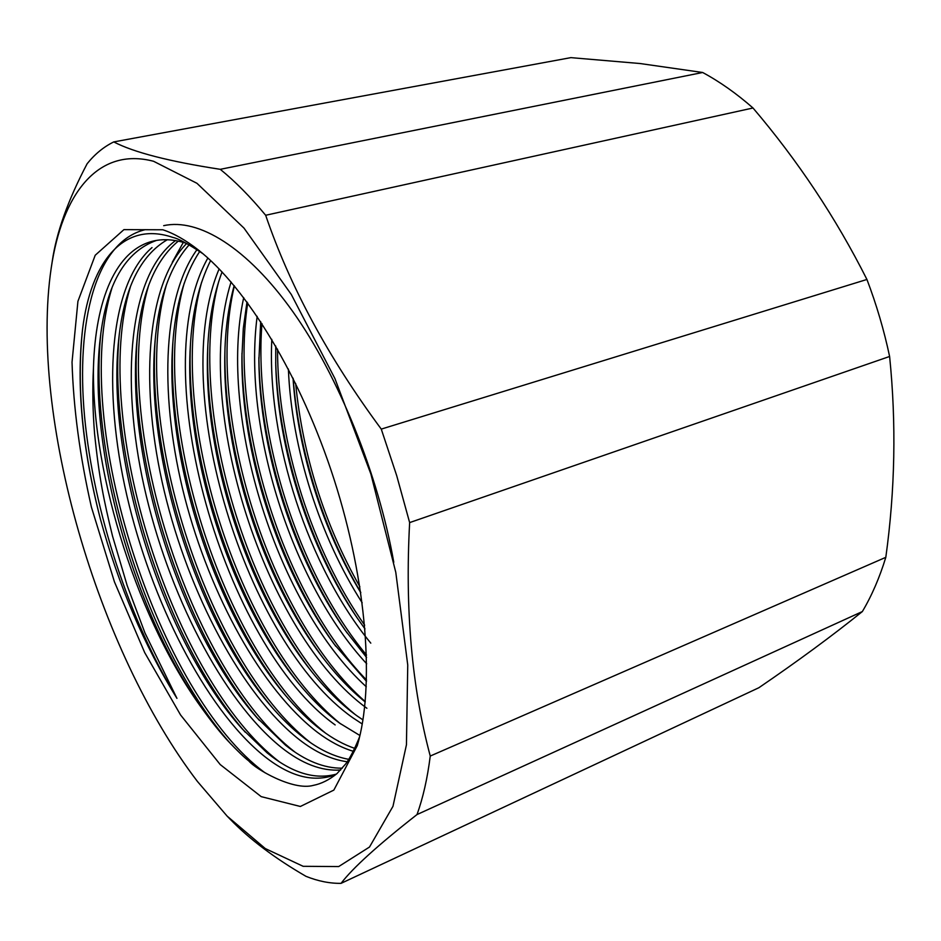 <?xml version="1.0" encoding="UTF-8"?>
<svg xmlns="http://www.w3.org/2000/svg" width="941" height="941" viewBox="0 0 941 941"><rect width="100%" height="100%" fill="white"/><g stroke="black" fill="none" stroke-linecap="round" stroke-linejoin="round"><path stroke-width="1.41" d="M82.737 327.809C76.35 384.551 82.243 448.292 100.381 519.032C118.648 585.678 144.173 645.455 176.943 698.363C129.364 619.872 93.653 512.175 84.561 416.463C75.88 322.316 95.359 241.649 145.208 229.663M230.886 744.049C148.56 651.925 87.442 460.302 100.828 333.585M163.687 225.675C198.328 217.889 247.001 247.189 292.933 311.765C338.266 375.612 378.353 474.417 393.773 562.236M245.248 732.204C165.428 641.033 107.403 459.043 119.236 334.925M259.316 720.383C182.213 630.423 127.141 457.867 137.386 336.537M273.008 708.467C198.845 619.931 146.678 456.726 155.3 338.431M172.274 262.304L183.319 242.402M286.323 696.422C215.324 609.545 166.028 455.644 173.003 340.63M299.262 684.213C231.639 599.229 185.189 454.668 190.505 343.159M311.812 671.815C247.812 588.995 204.173 453.774 207.82 346.076M323.986 659.182C263.809 578.844 223.005 452.903 224.97 349.452M335.761 646.267C279.606 568.729 241.661 451.998 241.978 353.287M347.135 632.975C295.192 558.625 260.151 451.092 258.869 357.627M358.062 619.249C310.554 548.45 278.501 450.21 275.689 362.556M360.721 592.312C323.692 529.689 298.803 451.751 293.157 378.4M265.044 772.808C158.206 694.576 70.069 422.756 111.85 288.393M278.854 761.422C173.426 680.355 89.866 419.839 130.376 286.876M294.745 751.93C190 670.51 109.05 417.945 148.619 285.488M310.318 742.508C206.397 660.782 128.047 416.051 166.569 284.217M325.586 733.145C222.652 651.207 146.831 414.158 184.248 283.076M340.56 723.841C238.755 641.774 165.416 412.252 201.656 282.065M355.251 714.584C254.717 632.47 183.801 410.347 218.806 281.183M365.249 701.598C269.702 617.955 204.385 412.487 234.368 285.864M366.543 680.002C283.723 595.03 229.051 422.333 247.73 302.967M366.508 655.03C298.05 572.881 253.305 432.26 261.963 323.575M364.673 625.189C312.212 550.661 277.442 442.517 277.536 349.158M359.874 586.761C324.28 523.725 302.861 455.95 295.639 383.434M360.791 592.724C323.175 530.748 297.85 451.598 293.027 378.141M365.002 628.929L356.604 617.12C309.671 548.238 277.936 450.998 275.748 365.12L275.725 346.006M366.578 657.441L345.512 630.717C294.192 558.46 259.457 451.892 258.881 360.391L260.692 321.646M366.508 681.343L333.984 643.867C278.477 568.635 240.837 452.797 241.931 356.251L243.307 328.385L246.977 301.955M365.214 701.951C350.311 689.965 335.925 674.873 322.057 656.665C262.563 578.833 222.052 453.68 224.875 352.604C225.44 328.456 228.545 306.119 234.168 285.617M362.955 719.889L357.121 715.936C340.913 704.327 325.115 688.741 309.73 669.18C246.448 589.09 203.068 454.515 207.667 349.405C208.796 320.375 213.595 294.557 222.064 271.937M359.921 735.509L339.583 723.123C325.139 712.537 310.942 698.657 297.015 681.472C230.18 599.452 183.93 455.397 190.294 346.676C192.117 312.765 198.892 284.053 210.619 260.528M354.863 748.424C343.818 744.66 332.796 738.661 321.81 730.404C309.036 720.83 296.403 708.549 283.923 693.564C213.76 609.909 164.616 456.397 172.732 344.324C175.402 305.566 184.389 274.607 199.715 251.435M348.876 759.352C334.02 756.693 318.999 749.507 303.814 737.779C292.627 729.181 281.5 718.43 270.455 705.515C197.187 620.46 145.102 457.467 154.959 342.289C158.547 298.967 169.945 266.479 189.153 244.836M342.301 768.185C324.022 768.409 305.119 760.763 285.594 745.26L256.611 717.336C180.472 631.129 125.388 458.585 136.974 340.56C141.432 293.474 155.194 260.328 178.272 241.131M336.431 774.09C315 780.089 291.898 773.008 267.115 752.835L242.378 729.063C163.616 641.95 105.451 459.726 118.754 339.113C124.059 288.652 140.233 255.529 167.275 239.743M359.638 736.697C354.722 748.895 350.099 757.94 345.794 763.833L337.043 773.537C329.256 779.854 321.363 783.794 313.353 785.37C293.027 791.099 255.164 768.785 248.883 761.022C244.107 757.317 237.144 750.624 228.004 740.955C221.041 733.533 213.007 723.582 203.926 711.078C134.669 615.132 86.96 448.163 100.287 337.925C106.486 284.088 125.235 251.588 156.524 240.402M100.381 519.032C82.196 448.634 76.256 385.375 82.561 329.232C90.865 261.986 123.295 220.359 172.979 237.473C178.296 238.532 188.294 243.954 202.962 253.752M176.943 698.363L144.996 633.046L127.153 585.49L112.508 536.017C103.781 500.353 99.04 477.158 94.582 433.766C92.724 410.77 92.347 388.727 93.465 367.637C95.323 300.661 115.508 249.518 153.889 240.92C163.781 238.743 174.461 239.508 185.918 243.19M335.278 774.772C313.118 783.018 288.852 776.337 262.468 754.741C204.82 707.056 151.289 600.981 126.917 495.813C102.428 389.892 108.591 285.017 152.019 247.565M340.642 770.02C321.575 771.302 301.685 763.68 280.994 747.142C222.017 699.61 167.757 592.36 144.114 486.568C120.354 379.917 128.835 275.113 175.508 240.602M347.276 761.763C331.514 759.646 315.517 752.271 299.285 739.638C241.661 694.364 188.718 593.289 164.299 491.367C139.833 388.868 145.232 285.664 186.659 243.472M353.44 751.341C341.407 747.707 329.374 741.343 317.34 732.239C261.41 689.341 210.09 595.23 184.777 497.636C159.688 400.019 161.334 299.332 196.998 249.612M335.161 724.935C223.805 645.208 144.526 370.789 207.855 258.01M362.273 724.005L352.757 717.724C245.66 642.468 167.78 390.103 219.135 268.879M366.896 708.279C265.527 634.775 191.799 407.171 231.074 281.971M366.284 686.765C277.807 606.486 217.712 417.228 243.707 297.591M366.696 663.781C291.898 583.126 242.59 427.532 257.164 316.352M370.789 643.138C308.53 567.376 266.973 441.117 271.808 339.36M362.191 602.828C319.975 537.052 291.639 448.81 288.381 369.048M570.858 57.636L113.767 141.915C133.716 152.336 169.215 161.476 220.276 169.321L702.668 72.492L640.045 63.529L570.858 57.636M753 107.992L265.668 215.266C289.981 286.534 328.515 357.815 381.27 429.108L866.932 279.465C835.937 217.924 797.956 160.77 753 107.992C736.462 93.488 719.677 81.655 702.668 72.492M889.61 356.474L409.641 522.596C404.948 609.274 411.805 687.083 430.249 756.046L885.81 557.331C895.114 490.179 896.385 423.227 889.61 356.474C884.07 330.315 876.506 304.637 866.932 279.465M862.356 611.556L417.004 814.565C378.141 844.983 352.816 867.908 341.054 883.352L758.869 687.73C797.839 661.135 832.326 635.74 862.356 611.556C871.813 595.629 879.623 577.562 885.81 557.331M230.274 819.34C249.577 839.266 274.819 858.263 305.978 876.33C317.999 881.152 329.691 883.505 341.054 883.352M113.767 141.915C103.733 146.843 94.853 154.112 87.137 163.734C68.023 200.021 56.389 232.545 52.249 261.292L51.19 268.197C29.253 416.745 97.617 650.901 197.422 781.442L227.134 816.129L265.303 848.57L303.143 866.308L338.678 866.567L369.507 847.029L392.973 806.331L406.441 744.802L407.747 665.064L395.785 572.316L370.872 473.993L334.949 378.635L291.322 294.509L244.001 228.11L196.963 183.307L153.595 161.287C97.37 146.49 61.965 194.763 51.19 268.197M162.828 229.769C174.003 233.474 185.765 240.155 198.116 249.8C246.566 287.523 301.073 376.671 334.126 479.557C367.155 582.455 374.741 686.671 357.309 745.543L333.855 790.087L300.367 806.472L261.198 796.639L220.218 764.562L180.554 714.948L144.667 652.548L114.426 581.82L91.383 507.011C79.879 456.373 73.433 408.076 72.034 362.132L77.927 301.308L95.217 255.246L123.906 229.639L162.828 229.769M430.249 756.046C427.437 778.407 423.015 797.909 417.004 814.565M381.27 429.108L396.69 475.605L409.641 522.596M220.276 169.321C235.191 181.437 250.318 196.751 265.668 215.266M93.465 367.637C91.865 476.852 138.986 623.401 203.926 711.078M227.134 816.129L230.274 819.352"/></g></svg>

